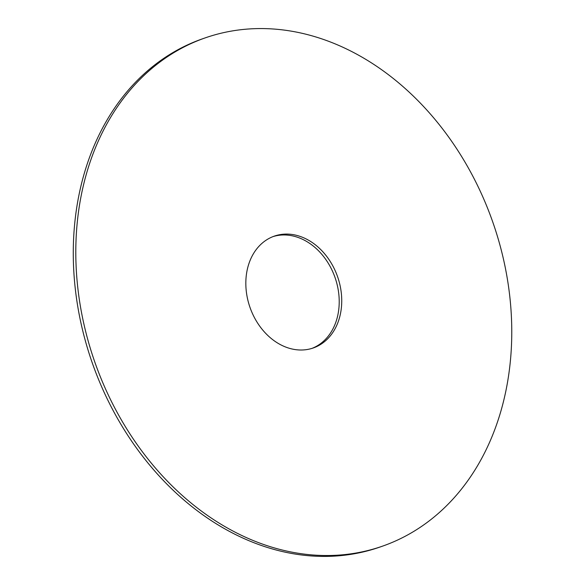 <?xml version="1.0" encoding="UTF-8"?>
<svg xmlns="http://www.w3.org/2000/svg" width="585" height="585" viewBox="0 0 585 585"><rect width="100%" height="100%" fill="white"/><g stroke="black" fill="none" stroke-linecap="round" stroke-linejoin="round"><path stroke-width="0.88" d="M93.571 358.473A269.158 210.936 70.8 0 0 382.517 546.156A269.158 210.936 70.8 0 0 492.928 222.505A269.158 210.936 70.8 0 0 205.05 37.937A269.158 210.936 70.8 0 0 93.571 358.473M249.736 306.657A59.217 46.405 70.8 0 0 313.304 347.951A59.217 46.405 70.8 0 0 337.596 276.749A59.217 46.405 70.8 0 0 274.263 236.143A59.217 46.405 70.8 0 0 249.736 306.657M312.032 348.367A59.217 46.405 70.8 0 0 335.073 277.626A59.217 46.405 70.8 0 0 273.012 236.603M205.05 37.937L202.527 38.815A269.158 210.936 70.8 0 0 91.048 359.358A269.158 210.936 70.8 0 0 379.994 547.041L382.517 546.156"/></g></svg>
